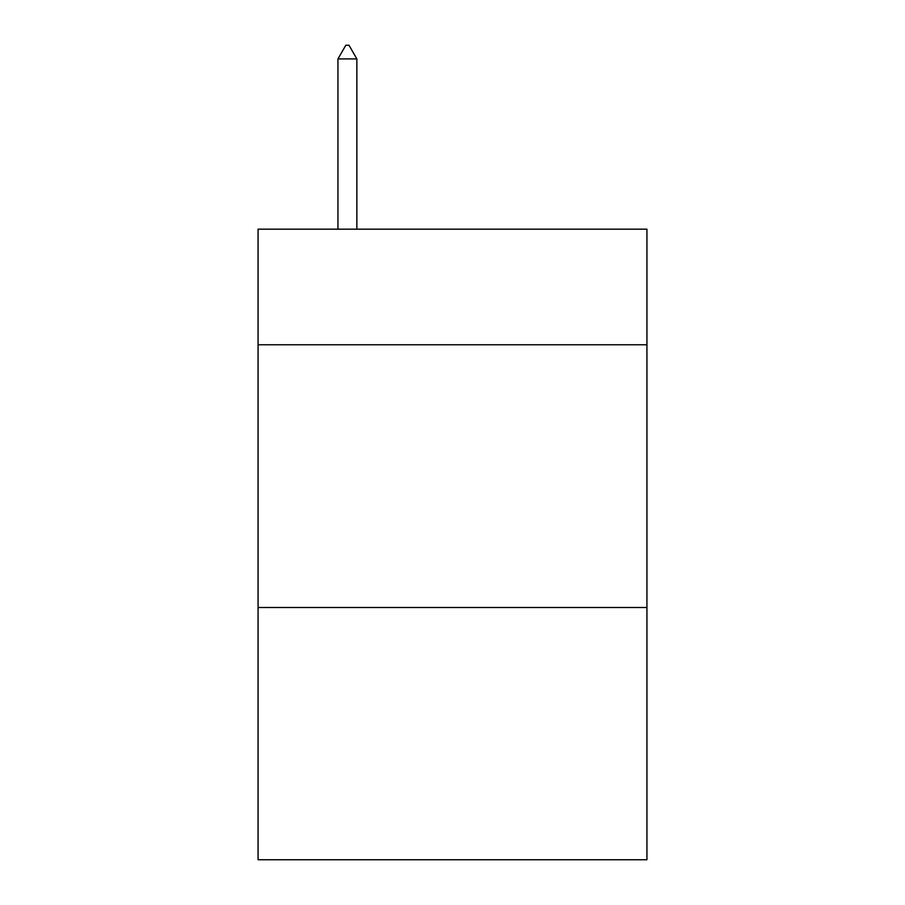 <?xml version="1.0" encoding="UTF-8"?>
<svg xmlns="http://www.w3.org/2000/svg" width="905" height="905" viewBox="0 0 905 905"><rect width="100%" height="100%" fill="white"/><g stroke="black" fill="none" stroke-linecap="round" stroke-linejoin="round"><path stroke-width="1.36" d="M646.928 344.771L646.928 229.169L258.072 229.169L258.072 344.771L646.928 344.771L646.928 859.75L258.072 859.75L258.072 344.771M646.928 607.515L258.072 607.515M356.864 58.916L348.979 45.25L345.823 45.25L337.95 58.916L356.864 58.916L356.864 229.169M337.95 58.916L337.95 229.169"/></g></svg>
